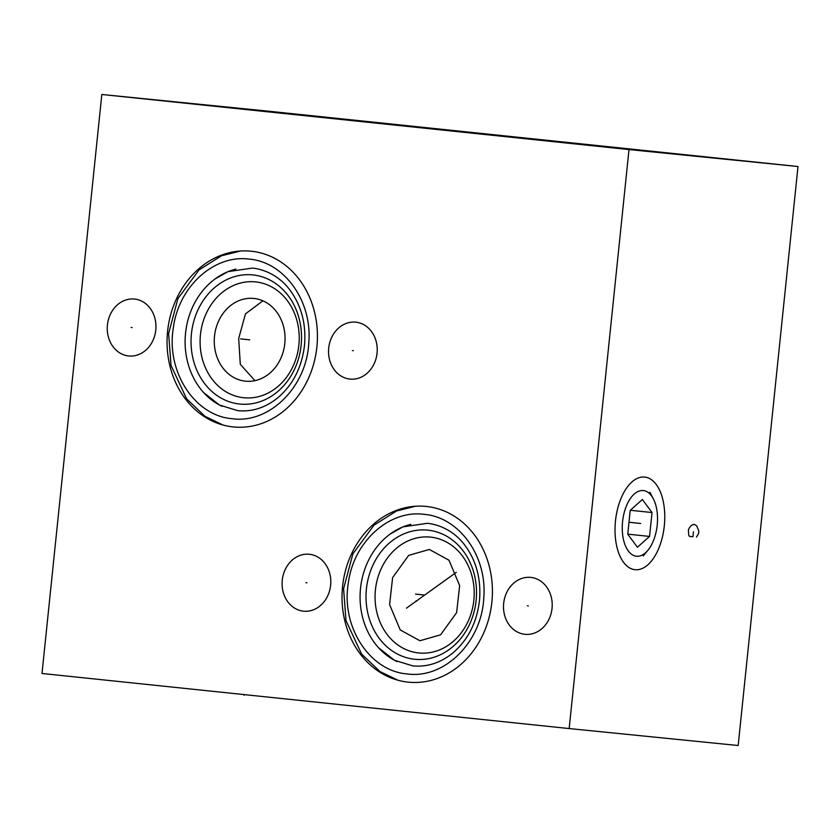 <?xml version="1.0" encoding="UTF-8"?>
<svg xmlns="http://www.w3.org/2000/svg" width="840" height="840" viewBox="0 0 840 840"><rect width="100%" height="100%" fill="white"/><g stroke="black" fill="none" stroke-linecap="round" stroke-linejoin="round"><path stroke-width="1.26" d="M101.829 94.479L629.002 149.562L569.174 728.564L42 673.481L101.829 94.479L270.827 111.436L798 166.52L738.171 745.521L569.174 728.564M107.426 324.986A28.602 24.308 95.7 0 1 134.463 299.05A28.602 24.308 95.7 0 1 155.788 330.036A28.602 24.308 95.7 0 1 128.751 355.971A28.602 24.308 95.7 0 1 107.426 324.986M328.703 348.106A28.602 24.308 95.7 0 1 355.74 322.171A28.602 24.308 95.7 0 1 377.055 353.157A28.602 24.308 95.7 0 1 350.028 379.092A28.602 24.308 95.7 0 1 328.703 348.106M282.261 580.199A28.602 24.308 95.7 0 1 309.298 554.264A28.602 24.308 95.7 0 1 330.624 585.249A28.602 24.308 95.7 0 1 303.587 611.184A28.602 24.308 95.7 0 1 282.261 580.199M503.675 603.33A28.602 24.308 95.7 0 1 530.712 577.395A28.602 24.308 95.7 0 1 552.038 608.38A28.602 24.308 95.7 0 1 525 634.316A28.602 24.308 95.7 0 1 503.675 603.33M342.573 586.499A88.305 75.054 95.7 0 1 426.038 506.425A88.305 75.054 95.7 0 1 491.873 602.101A88.305 75.054 95.7 0 1 408.408 682.164A88.305 75.054 95.7 0 1 342.573 586.499M167.591 331.275A88.305 75.054 95.7 0 1 251.066 251.202A88.305 75.054 95.7 0 1 316.89 346.868A88.305 75.054 95.7 0 1 233.425 426.941A88.305 75.054 95.7 0 1 167.591 331.275M629.002 149.562L798 166.52M615.478 520.937A46.568 24.539 -84 0 1 628.551 485.468A46.568 24.539 -84 0 1 654.864 482.79A46.568 24.539 -84 0 1 664.303 525.84A46.568 24.539 -84 0 1 646.202 566.16A46.568 24.539 -84 0 1 620.96 558.149A46.568 24.539 -84 0 1 615.478 520.937M254.909 380.656L240.303 364.298L238.675 338.572L245.448 313.887L262.909 300.836M214.515 336.147A41.58 35.333 95.7 0 1 253.806 298.442A41.58 35.333 95.7 0 1 284.802 343.487A41.58 35.333 95.7 0 1 245.501 381.181A41.58 35.333 95.7 0 1 214.515 336.147M419.916 640.731L400.239 629.958L389.592 604.579L392.627 577.584L408.66 555.376L429.345 549.465L449.012 560.249L459.659 585.617L456.624 612.612L440.591 634.83L419.916 640.731M375.417 589.9A58.223 49.487 -84.3 0 0 418.645 652.953A58.223 49.487 -84.3 0 0 473.844 600.18A58.223 49.487 95.7 0 0 430.616 537.128A58.223 49.487 95.7 0 0 375.417 589.9M200.445 334.677A58.223 49.487 -84.3 0 0 243.673 397.73A58.223 49.487 -84.3 0 0 298.872 344.957A58.223 49.487 95.7 0 0 255.644 281.904A58.223 49.487 95.7 0 0 200.445 334.677M649.562 536.424L652.029 512.547L642.359 499.506L630.221 510.353L627.753 534.23L637.424 547.26L649.562 536.424L627.764 534.145M636.5 556.227A33.012 17.399 96 0 0 647.924 550.274A33.012 17.399 96 0 0 653.31 498.75A33.012 17.399 96 0 0 643.283 490.55A33.012 17.399 -84 0 0 622.587 521.651A33.012 17.399 -84 0 0 636.5 556.227M652.029 512.547L630.315 510.269M131.124 327.464L132.09 327.558M352.401 350.584L353.356 350.679M305.97 582.676L306.925 582.771M527.384 605.808L528.339 605.903M416.745 594.248L417.701 594.342M241.763 339.024L242.718 339.119L241.763 339.024M416.062 600.863L417.018 600.968M406.487 608.139L456.288 572.345M279.248 112.98L268.706 111.877M274.302 112.455L280.633 113.117M244.22 694.606L244.146 695.321L244.22 694.606M639.114 523.309L640.668 523.467L639.114 523.309M696.444 537.086L698.575 533.537L698.827 531.058L696.727 525.83L694.239 524.328L691.499 525.305L689.493 527.615L688.37 530.009L688.726 535.059L689.472 536.382L692.958 536.739L693.473 531.773M415.59 594.132L424.694 595.046M424.631 595.046L415.653 594.143M240.618 338.909L249.711 339.822M249.659 339.812L240.671 338.909M628.992 522.249L639.891 523.383M366.408 588.976A64.89 55.157 -84.3 0 0 414.593 659.253A64.89 55.157 -84.3 0 0 476.123 600.432A64.89 55.157 95.7 0 0 427.938 530.156A64.89 55.157 95.7 0 0 366.408 588.976M397.068 661.574A71.946 61.152 -84.3 0 1 360.518 588.357A71.946 61.152 95.7 0 1 410.834 524.36M191.436 333.743A64.89 55.157 -84.3 0 0 239.621 404.03A64.89 55.157 -84.3 0 0 301.14 345.209A64.89 55.157 95.7 0 0 252.956 274.932A64.89 55.157 95.7 0 0 191.436 333.743M222.085 406.34A71.946 61.152 -84.3 0 1 185.546 333.133A71.946 61.152 95.7 0 1 235.851 269.136M423.895 514.322C388.931 509.67 353.388 542.083 348.296 583.264C340.935 626.913 369.842 671.265 407.4 673.964C444.707 679.087 482.066 641.655 483.798 597.419C487.231 556.07 459.07 516.999 423.895 514.322M248.923 259.098C213.959 254.436 178.406 286.86 173.313 328.041C165.963 371.679 194.87 416.042 232.428 418.73C269.735 423.864 307.094 386.431 308.816 342.195C312.26 300.846 284.099 261.765 248.923 259.098M415.495 506.247L396.532 510.993L374 525.189L352.884 553.844L343.592 588.756L346.006 620.634L361.589 654.066L379.964 671.549L398.034 680.253M389.949 534.23L402.959 526.869L427.497 523.288C445.106 525.42 457.832 535.542 465.066 545.506C476.501 561.12 481.288 579.558 479.451 600.81C476.763 622.808 467.806 640.269 452.592 653.184C440.255 663.012 426.983 667.244 412.786 665.889L394.443 660.272L378.609 647.798M240.513 251.024L221.55 255.759L199.017 269.955L177.912 298.62L168.62 333.532L171.024 365.411L186.617 398.832L204.981 416.325L223.052 425.03M214.977 279.006L227.976 271.645L252.525 268.065C270.133 270.197 282.86 280.319 290.094 290.272C301.518 305.897 306.317 324.334 304.479 345.587C301.791 367.584 292.834 385.046 277.61 397.961C265.283 407.778 252.011 412.02 237.804 410.666L219.46 405.048L203.627 392.574M653.31 498.75L649.876 492.219M647.924 550.274L643.22 555.944"/></g></svg>
